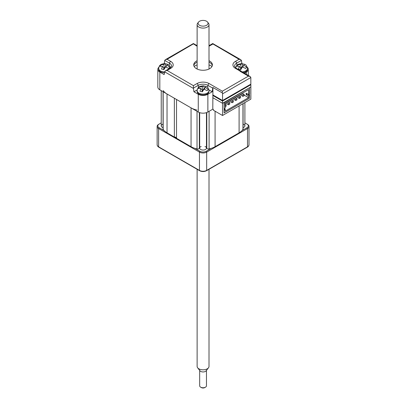 <?xml version="1.0" encoding="UTF-8"?>
<svg xmlns="http://www.w3.org/2000/svg" width="408" height="408" viewBox="0 0 408 408"><rect width="100%" height="100%" fill="white"/><g stroke="black" fill="none" stroke-linecap="round" stroke-linejoin="round"><path stroke-width="0.61" d="M199.67 147.186A3.738 2.157 0 0 0 199.328 148.038A1.698 0.979 180 0 1 197.028 148.93A16.988 9.807 180 0 1 191.056 146.696L176.516 138.302L176.516 99.47L191.056 107.865A16.988 9.807 0 0 0 197.028 110.099M176.516 138.174A2.04 1.178 0 0 0 174.364 137.062L174.364 98.231L167.035 93.998L167.035 132.829L174.364 137.062M215.077 111.195L215.077 146.696A16.988 9.807 180 0 1 209.1 148.93A1.698 0.979 180 0 1 206.8 148.038A3.738 2.157 0 0 0 206.463 147.186M215.077 146.696L239.098 132.829L239.098 105.922M243.071 103.627L243.071 129.035A1.698 0.979 180 0 1 242.964 129.382A16.988 9.807 180 0 1 239.098 132.829M167.035 132.829A16.988 9.807 180 0 1 163.169 129.382A1.698 0.979 180 0 1 163.057 129.035L163.057 91.703M163.169 90.551A16.988 9.807 0 0 0 167.035 93.998M224.084 108.492L224.313 102.52L250.869 86.924L250.869 99.129L222.523 115.495L222.523 103.29L224.084 102.388L224.084 112.929L249.298 98.359M249.308 95.314L249.308 94.192M222.523 115.495L213.394 110.221L213.394 109.39L212.792 109.043M212.792 97.67L222.523 103.29L250.869 86.924L250.869 84.706L222.523 101.072L222.523 103.29L212.792 97.67M250.385 84.425L250.869 84.706M212.792 95.452L222.523 101.072M224.084 112.654L224.313 110.012L225.272 109.456L225.272 111.119L248.574 97.665L248.574 96.002L249.533 95.447L247.131 93.784M244.132 95.1L248.574 97.665M224.313 108.625L225.272 108.069L225.272 103.076L248.574 89.622L248.574 94.615L246.172 93.228L246.172 94.615L247.131 94.059M246.172 94.615L248.574 96.002M224.313 112.787L249.533 98.221L249.533 95.447M224.084 108.768L225.272 109.456M248.574 94.615L249.533 94.059L249.533 87.96M230.199 100.23L232.121 101.342L233.32 100.648L231.397 99.542M232.121 101.342L232.121 102.729L233.32 102.036L233.32 100.648M232.121 102.729L228.995 100.924M225.272 106.682L226.114 106.197L226.114 104.81L225.272 104.326M225.272 105.295L226.114 104.81M237.405 96.074L239.328 97.181L239.328 98.471L236.288 96.716M239.328 97.181L240.526 96.487L238.604 95.38M239.328 98.471L240.526 97.777L240.526 96.487M241.006 93.993L242.928 95.1L242.928 96.39L239.894 94.636M242.928 95.1L244.132 94.406L242.209 93.299M242.928 96.39L244.132 95.696L244.132 94.406M233.799 98.155L235.722 99.261L235.722 100.511L232.718 98.777M235.722 100.511L236.926 99.817L236.926 98.568L235.003 97.461M235.722 99.261L236.926 98.568M226.593 102.311L228.516 103.423L229.719 102.729L227.797 101.618M228.516 103.423L228.516 104.81L229.719 104.117L229.719 102.729M228.516 104.81L225.394 103.005M241.98 130.611L247.024 127.699A4.417 2.55 0 0 0 247.024 124.093L247.503 124.369A5.095 2.943 180 0 1 248.997 126.449A5.095 2.943 180 0 1 247.503 128.53L206.667 152.108A5.095 2.943 180 0 1 199.461 152.108L158.625 128.53A5.095 2.943 180 0 1 157.131 126.449A5.095 2.943 180 0 1 158.625 124.369L159.105 124.093A4.417 2.55 0 0 0 159.105 127.699L164.149 130.611M247.503 124.369L244.897 122.864M194.897 148.364L199.94 151.276A4.417 2.55 0 0 0 206.188 151.276L211.232 148.364M235.248 135.053L218.443 144.753M187.685 144.753L170.881 135.053M158.625 124.369L161.231 122.864M163.057 127.633A3.397 1.964 180 0 1 161.231 125.894A3.397 1.964 180 0 1 163.057 124.159M204.964 146.462A3.397 1.964 180 0 1 205.617 149.379A3.397 1.964 180 0 1 200.517 149.379A3.397 1.964 180 0 1 201.164 146.462M243.071 124.159A3.397 1.964 180 0 1 244.897 125.894A3.397 1.964 180 0 1 243.071 127.633M212.328 65.566A9.343 5.396 0 0 0 209.671 62.444A9.343 5.396 0 0 0 209.008 62.098M209.008 60.71A9.343 5.396 180 0 1 209.671 61.057A9.343 5.396 180 0 1 212.405 64.872A9.343 5.396 180 0 1 206.642 69.855A9.343 5.396 180 0 1 196.457 68.687A9.343 5.396 180 0 1 193.724 64.872A9.343 5.396 180 0 1 197.12 60.71M197.12 46.119A1.698 0.979 120 0 0 197.003 46.181L193.402 43.865L167.086 59.293L170.692 61.373A8.573 4.947 180 0 1 170.692 68.371L167.086 70.451L193.402 85.644L197.003 83.564A1.698 0.979 60 0 1 198.181 85.364L193.402 88.128L193.402 85.644M193.402 88.128L193.938 91.78L198.263 94.273A6.793 3.922 0 0 0 207.871 94.273L212.191 91.78L208.942 89.898M197.003 83.564A8.573 4.947 180 0 1 209.126 83.564L222.34 91.193L222.34 92.937L212.94 87.511L212.792 109.181L207.871 112.027A6.793 3.922 180 0 1 198.263 112.027L159.824 89.837A6.793 3.922 180 0 1 157.835 87.062L157.835 69.309A6.793 3.922 0 0 0 159.824 72.083L164.149 74.582L164.73 71.573L165.388 70.859L167.086 70.451M158.875 67.228A6.793 3.922 0 0 0 157.835 69.309M244.372 73.2L246.304 72.083A6.793 3.922 0 0 0 248.294 69.309A6.793 3.922 0 0 0 247.258 67.228M241.919 63.633L241.398 60.415L236.614 63.174A1.698 0.979 -120 0 0 235.436 61.373L239.042 59.293L240.74 59.701L241.398 60.415M209.59 45.339L209.008 45.008M197.12 45.008L196.539 45.339M165.388 70.859L169.84 68.289L171.467 66.545A6.905 3.988 0 0 0 169.514 63.174L164.73 60.415L164.215 63.623M197.191 89.898L193.938 91.78M212.94 87.511A1.698 0.979 120 0 0 212.752 88.138L207.947 85.364A6.905 3.988 0 0 0 198.181 85.364L198.507 87.48M250.838 77.51L222.549 93.845L222.549 100.501L250.838 84.165L250.838 77.51L250.14 76.526L248.436 76.123L240.031 71.267A1.698 0.979 -60 0 1 240.878 71.186L250.14 76.526M222.549 93.845A1.698 0.979 -120 0 0 222.34 92.937M222.549 100.501L212.792 94.87M212.191 91.78L212.752 88.138M164.73 60.415L165.388 59.701L167.086 59.293M239.042 59.293L212.731 43.865M241.398 71.482A1.698 0.979 120 0 0 241.092 71.063A1.698 0.979 120 0 0 240.241 71.145L235.436 68.371A8.573 4.947 180 0 1 235.436 61.373M197.12 62.098A9.343 5.396 0 0 0 193.8 65.566M211.976 66.494A11.21 6.472 0 0 0 210.992 65.841A11.21 6.472 0 0 0 209.008 64.933M197.12 64.933A11.21 6.472 0 0 0 194.152 66.494M162.705 69.284L163.883 69.635L165.475 67.091A2.55 1.469 0 0 0 165.735 67.029L168.764 68.468L169.728 67.126L167.035 65.219A2.55 1.469 0 0 0 166.928 65.066L167.703 64.306L164.903 63.617C162.2 63.923 160.732 64.357 160.502 64.918L159.533 66.264L162.41 66.234L161.558 69.079L162.705 69.284M164.495 72.741A5.947 3.432 180 0 1 162.359 72.481A5.947 3.432 180 0 1 158.686 69.309L158.686 68.478A5.947 3.432 180 0 0 162.359 71.65A5.947 3.432 180 0 0 164.648 71.91M166.296 66.254L165.811 66.137L164.378 68.131L163.71 64.423L160.497 64.923C159.615 65.346 159.013 66.529 158.686 68.478M160.691 65.999L160.497 64.923M164.378 68.131L163.562 67.932M165.811 66.137L165.378 63.755L163.71 64.423M165.883 67.065L166.928 65.066M165.475 67.091L165.735 67.029M162.41 66.234L164.026 68.621L163.414 69.477M163.786 64.316A2.55 1.469 0 0 0 163.526 64.377M239.572 69.284L240.751 69.635L242.342 67.091A2.55 1.469 0 0 0 242.602 67.029L245.631 68.468L246.595 67.126L243.902 65.219A2.55 1.469 0 0 0 243.795 65.066L244.571 64.306L241.771 63.617C239.068 63.923 237.604 64.357 237.374 64.918L236.405 66.264L239.282 66.234L238.43 69.079L239.572 69.284M242.107 71.895A5.947 3.432 180 0 0 247.442 68.478L247.442 69.309A5.947 3.432 180 0 1 243.301 72.583M242.342 67.091L242.602 67.029M242.75 67.065L243.719 65.173M243.168 66.254L242.678 66.137L241.25 68.131L240.429 67.932M239.282 66.234L240.893 68.621L240.281 69.477M242.678 66.137L242.245 63.755L240.577 64.423L237.364 64.923L236.324 66.025L235.605 67.825M241.25 68.131L240.577 64.423M240.654 64.316A2.55 1.469 0 0 0 240.394 64.377M237.558 65.999L237.364 64.923M201.139 91.474L202.317 91.826L203.985 89.174L207.198 90.658L208.162 89.316L205.469 87.409A2.55 1.469 0 0 0 205.362 87.256L206.137 86.496L203.337 85.802C200.634 86.114 199.165 86.547 198.941 87.108L197.972 88.454L200.848 88.424L199.991 91.27L201.139 91.474M209.008 90.668L209.008 91.499A5.947 3.432 180 0 1 200.792 94.671A5.947 3.432 180 0 1 197.12 91.499L197.12 90.668A5.947 3.432 180 0 0 200.792 93.84A5.947 3.432 180 0 0 209.008 90.668C208.401 88.041 207.432 86.634 206.106 86.45M204.734 88.444L204.245 88.327L203.811 85.945L202.144 86.613L198.931 87.113C198.048 87.536 197.446 88.72 197.12 90.668M204.245 88.327L202.817 90.321L202.144 86.613M204.316 89.255L205.362 87.256M202.817 90.321L201.996 90.122M200.848 88.424L202.46 90.811L201.848 91.667M199.124 88.189L198.931 87.113M202.22 86.506A2.55 1.469 0 0 0 201.96 86.567M198.104 23.338A4.962 2.866 0 0 0 203.189 26.132A4.962 2.866 0 0 0 208.029 23.195A4.962 2.866 0 0 0 207.596 22.098A4.962 2.866 0 0 0 203.067 20.4A4.962 2.866 0 0 0 198.533 22.098A4.962 2.866 0 0 0 198.104 23.338M207.596 22.098L208.493 23.251A5.947 3.432 180 0 1 209.008 24.567A5.947 3.432 180 0 1 209.008 24.653A5.947 3.432 180 0 1 203.138 28.086A5.947 3.432 180 0 1 197.12 24.74A5.947 3.432 180 0 1 197.12 24.653A5.947 3.432 180 0 1 197.635 23.251L198.533 22.098M197.12 366.297A5.947 3.432 0 0 0 197.12 366.384A5.947 3.432 0 0 0 197.12 366.471A5.947 3.432 0 0 0 197.635 367.786A5.947 3.432 0 0 0 203.067 369.816A5.947 3.432 0 0 0 208.493 367.786A5.947 3.432 0 0 0 209.008 366.384A5.947 3.432 0 0 0 209.008 366.297M197.635 367.786L199.966 370.785A3.397 1.964 0 0 0 203.067 371.948A3.397 1.964 0 0 0 206.167 370.785L208.493 367.786M205.469 387.182L204.745 387.6A2.377 1.372 180 0 1 201.384 387.6L200.665 387.182A3.397 1.964 0 0 0 205.469 387.182A3.397 1.964 0 0 0 206.463 385.795A3.397 1.964 0 0 0 206.463 385.749M199.67 385.749A3.397 1.964 0 0 0 199.67 385.795A3.397 1.964 0 0 0 199.67 385.846A3.397 1.964 0 0 0 200.665 387.182M191.056 146.696L191.056 107.865M199.328 112.526L199.328 148.038M206.8 148.038L206.8 112.526M209.1 111.313L209.1 148.93M242.964 129.382L242.964 103.693M163.169 91.764L163.169 129.382M197.028 148.93L197.028 111.313M247.024 127.699L247.503 128.53L247.503 146.839A5.095 2.943 0 0 0 248.997 144.758L248.997 126.449M159.105 127.699L158.625 128.53L158.625 146.839L199.461 170.411A5.095 2.943 0 0 0 206.667 170.411L206.667 152.108L206.188 151.276M248.997 144.758C248.768 145.931 248.222 146.732 247.365 147.15A0.678 0.393 60 0 0 247.503 146.839L206.667 170.411A0.678 0.393 60 0 1 206.53 170.722C204.219 171.834 201.909 171.834 199.604 170.722A0.678 0.393 -60 0 1 199.461 170.411L199.461 152.108L199.94 151.276M157.131 144.758A5.095 2.943 0 0 0 158.625 146.839A0.678 0.393 -60 0 0 158.768 147.15C157.906 146.732 157.361 145.931 157.131 144.758L157.131 126.449M207.871 94.273L207.871 112.027M198.263 112.027L198.263 94.273M159.824 72.083L159.824 89.837M246.304 74.312L246.304 72.083M170.692 61.373A1.698 0.979 -60 0 0 169.514 63.174L169.187 65.29M193.423 88.429L164.664 71.828M209.126 83.564A1.698 0.979 120 0 0 207.947 85.364L207.621 87.48M222.34 91.193L248.436 76.123M169.84 68.289A1.698 0.979 60 0 1 170.692 68.371M212.731 44.1L209.126 46.181M235.436 68.371A1.698 0.979 -60 0 1 236.288 68.289L234.661 66.545A6.905 3.988 0 0 1 236.614 63.174L236.941 65.29M203.908 89.281A2.55 1.469 0 0 0 204.168 89.219M247.365 147.15L206.53 170.722M199.604 170.722L158.768 147.15M165.388 59.701L193.402 43.529L197.12 45.676M248.294 75.465L248.294 69.309M209.008 45.676L212.731 43.529L240.74 59.701M236.288 68.289L241.092 71.063M170.524 67.825L169.804 66.025L167.673 64.26M161.231 125.894L161.231 90.647M247.442 68.478C246.835 65.851 245.871 64.444 244.545 64.26M244.897 125.894L244.897 102.576M206.463 148.084L206.463 112.649M199.67 148.084L199.67 112.649M209.008 24.653L209.008 69.034M209.008 169.289L209.008 366.384M206.463 370.403L206.463 385.795M199.67 370.403L199.67 385.795M197.12 24.653L197.12 69.034M197.12 169.289L197.12 366.384"/></g></svg>
